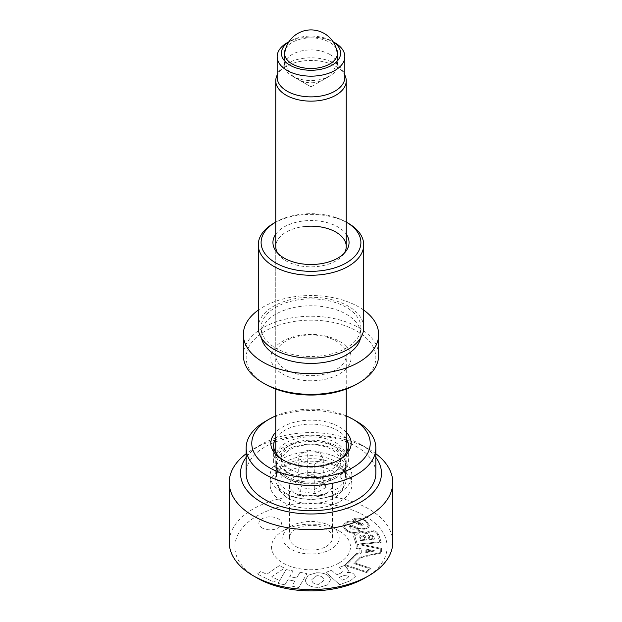 <?xml version="1.0" encoding="UTF-8"?>
<svg xmlns="http://www.w3.org/2000/svg" width="622" height="622" viewBox="0 0 622 622"><rect width="100%" height="100%" fill="white"/><g stroke="black" fill="none" stroke-linecap="round" stroke-linejoin="round"><path stroke-width="0.47" stroke-dasharray="3.11 2.33" d="M286.081 493.433A35.244 20.347 0 0 0 344.806 484.795A35.244 20.347 0 0 0 346.244 479.041A35.244 20.347 0 0 0 335.919 464.657A35.244 20.347 0 0 0 297.51 460.241A35.244 20.347 0 0 0 275.756 479.041A35.244 20.347 0 0 0 277.194 484.795A35.244 20.347 0 0 0 286.081 493.433M286.081 476.164A35.244 20.347 0 0 0 324.49 480.573A35.244 20.347 0 0 0 346.244 461.781A35.244 20.347 0 0 0 335.919 447.389A35.244 20.347 0 0 0 297.51 442.981A35.244 20.347 0 0 0 275.756 461.781A35.244 20.347 0 0 0 286.081 476.164M288.072 498.035A32.422 18.722 0 0 0 342.1 490.089A32.422 18.722 0 0 0 333.928 471.562A32.422 18.722 0 0 0 294.439 468.708A32.422 18.722 0 0 0 279.9 490.089A32.422 18.722 0 0 0 288.072 498.035M290.07 473.863A29.599 17.089 0 0 0 322.328 477.572A29.599 17.089 0 0 0 340.599 461.781A29.599 17.089 0 0 0 331.93 449.69A29.599 17.089 0 0 0 299.672 445.99A29.599 17.089 0 0 0 281.401 461.781A29.599 17.089 0 0 0 290.07 473.863M290.07 469.26A29.599 17.089 0 0 0 322.328 472.961A29.599 17.089 0 0 0 340.599 457.17A29.599 17.089 0 0 0 331.93 445.088A29.599 17.089 0 0 0 299.672 441.387A29.599 17.089 0 0 0 281.401 457.17A29.599 17.089 0 0 0 290.07 469.26M329.738 54.402A26.505 15.301 0 0 0 300.861 51.082A26.505 15.301 0 0 0 284.495 65.224A26.505 15.301 0 0 0 292.262 76.039L292.262 76.039A26.505 15.301 0 0 0 329.738 76.039A26.505 15.301 0 0 0 337.505 65.224A26.505 15.301 0 0 0 329.738 54.402M311 86.862L292.262 76.039L311 86.862L329.738 76.039M336.253 48.532A26.505 15.301 0 0 0 329.738 42.358A26.505 15.301 0 0 0 285.747 48.532M333.058 41.775A29.599 17.089 0 0 0 331.93 41.091L333.019 41.713L331.93 41.091A29.599 17.089 0 0 0 290.07 41.091A29.599 17.089 0 0 0 288.942 41.775M344.829 77.346A33.829 19.531 0 0 0 343.88 72.743A33.829 19.531 0 0 0 334.924 63.537A33.829 19.531 0 0 0 301.857 58.538A33.829 19.531 0 0 0 278.12 72.743A33.829 19.531 0 0 0 277.171 77.346M345.249 76.001A35.244 20.347 0 0 0 335.919 66.414A35.244 20.347 0 0 0 301.476 61.213A35.244 20.347 0 0 0 276.751 76.001M286.081 471.562A35.244 20.347 0 0 0 324.49 475.97A35.244 20.347 0 0 0 346.244 457.17A35.244 20.347 0 0 0 335.919 442.786A35.244 20.347 0 0 0 297.51 438.378A35.244 20.347 0 0 0 275.756 457.17A35.244 20.347 0 0 0 286.081 471.562M334.924 42.817A33.829 19.531 0 0 0 287.076 42.817M307.711 450.079L319.996 451.984L323.284 459.075L314.289 464.269L302.004 462.364L298.715 455.273L307.711 450.079L307.711 475.402L319.996 477.307L323.284 484.398L314.289 489.584L302.004 487.687L298.715 480.596L307.711 475.402L295.574 482.408L298.715 480.596L298.715 455.273M302.004 462.364L302.004 487.687L299.703 491.318L315.136 493.705L326.426 487.181L322.297 478.279L306.864 475.892M319.996 451.984L319.996 477.307L322.297 478.279M323.284 459.075L323.284 484.398L326.426 487.181M314.289 464.269L314.289 489.584L315.136 493.705M295.574 482.408L299.703 491.318M346.244 222.116A49.9 28.814 0 0 0 303.295 214.046A49.9 28.814 0 0 0 275.756 222.116M273.719 223.29A52.722 30.439 180 0 1 302.86 214.745A52.722 30.439 180 0 1 348.281 223.29M265.151 384.085A64.844 37.437 180 0 1 249.352 346.011A64.844 37.437 180 0 1 300.986 320.625A64.844 37.437 180 0 1 368.807 340.646A64.844 37.437 180 0 1 356.849 384.085M378.666 355.31A67.666 39.069 0 0 0 300.55 316.715A67.666 39.069 0 0 0 243.334 355.31M275.756 234.214A38.059 21.972 180 0 1 305.122 220.802A38.059 21.972 180 0 1 346.244 234.214M305.558 226.4A35.244 20.347 0 0 0 275.756 246.499L275.756 355.31A35.244 20.347 180 0 1 305.558 335.211A35.244 20.347 180 0 1 346.244 355.31A35.244 20.347 180 0 1 316.442 375.416A35.244 20.347 180 0 1 275.756 355.31M277.692 253.146A35.244 20.347 0 0 0 278.827 254.81A35.244 20.347 0 0 0 316.442 266.605A35.244 20.347 0 0 0 343.173 254.81A35.244 20.347 0 0 0 344.308 253.146M304.803 334.722A40.127 23.169 0 0 0 271.355 361.188A40.127 23.169 0 0 0 317.197 380.501A40.127 23.169 0 0 0 350.645 354.035A40.127 23.169 0 0 0 304.803 334.722M360.527 338.119A49.9 28.814 0 0 0 360.9 334.589A49.9 28.814 0 0 0 303.295 306.125A49.9 28.814 0 0 0 261.1 334.589A49.9 28.814 0 0 0 261.473 338.119M318.705 356.149A49.9 28.814 0 0 0 360.9 327.685A49.9 28.814 0 0 0 303.295 299.221A49.9 28.814 0 0 0 261.1 327.685A49.9 28.814 0 0 0 318.705 356.149M363.722 310.106A67.666 39.069 0 0 0 300.55 295.994A67.666 39.069 0 0 0 258.278 310.106M363.722 327.685A52.722 30.439 0 0 0 302.86 297.611A52.722 30.439 0 0 0 258.278 327.685M262.157 527.961A11.274 6.508 180 0 1 258.853 523.359A11.274 6.508 180 0 1 265.819 517.341A11.274 6.508 180 0 1 278.104 518.756A11.274 6.508 180 0 1 281.408 523.359A11.274 6.508 180 0 1 274.45 529.369A11.274 6.508 180 0 1 262.157 527.961M262.157 527.938A11.274 6.508 180 0 1 258.853 523.335A11.274 6.508 180 0 1 265.819 517.317A11.274 6.508 180 0 1 278.104 518.732A11.274 6.508 180 0 1 281.408 523.335A11.274 6.508 180 0 1 274.45 529.345A11.274 6.508 180 0 1 262.157 527.938M338.912 563.066A39.474 22.789 0 0 0 338.912 530.838A39.474 22.789 0 0 0 283.088 530.838L283.088 530.838A39.474 22.789 0 0 0 283.088 563.066A39.474 22.789 0 0 0 338.912 563.066M291.065 526.235L283.088 530.838L291.065 526.235A28.192 16.281 0 0 0 291.065 549.257A28.192 16.281 0 0 0 330.935 549.249A28.192 16.281 0 0 0 330.935 526.235A28.192 16.281 0 0 0 291.065 526.235M326.153 493.541A21.428 12.37 0 0 0 332.428 484.795A21.428 12.37 0 0 0 319.203 473.365A21.428 12.37 0 0 0 295.847 476.048A21.428 12.37 0 0 0 289.572 484.795A21.428 12.37 0 0 0 302.797 496.224A21.428 12.37 0 0 0 326.153 493.541M326.153 546.489A21.428 12.37 0 0 0 332.428 537.742A21.428 12.37 0 0 0 319.203 526.313A21.428 12.37 0 0 0 295.847 528.995A21.428 12.37 0 0 0 289.572 537.742A21.428 12.37 0 0 0 302.797 549.172A21.428 12.37 0 0 0 326.153 546.489M339.907 492.282A40.881 23.605 0 0 0 351.881 475.589A40.881 23.605 0 0 0 326.643 453.788A40.881 23.605 0 0 0 282.093 458.904A40.881 23.605 0 0 0 270.119 475.589A40.881 23.605 0 0 0 295.357 497.398A40.881 23.605 0 0 0 339.907 492.282M339.907 501.487A40.881 23.605 0 0 0 351.881 484.795A40.881 23.605 0 0 0 326.643 462.993A40.881 23.605 0 0 0 282.093 468.109A40.881 23.605 0 0 0 270.119 484.795A40.881 23.605 0 0 0 295.357 506.603A40.881 23.605 0 0 0 339.907 501.487M335.421 478.178L335.421 478.178A34.537 19.943 0 0 0 345.537 464.082A34.537 19.943 0 0 0 324.217 445.655A34.537 19.943 0 0 0 286.579 449.978A34.537 19.943 0 0 0 276.463 464.082A34.537 19.943 0 0 0 286.579 478.178A34.537 19.943 0 0 0 335.421 478.178L337.412 477.027A37.359 21.568 0 0 0 348.359 461.781A37.359 21.568 0 0 0 325.298 441.853A37.359 21.568 0 0 0 284.588 446.526A37.359 21.568 0 0 0 273.641 461.781A37.359 21.568 0 0 0 284.588 477.027A37.359 21.568 0 0 0 337.412 477.027L335.421 478.178M335.421 489.693A34.537 19.943 0 0 0 345.537 475.589A34.537 19.943 0 0 0 324.217 457.17A34.537 19.943 0 0 0 286.579 461.493A34.537 19.943 0 0 0 276.463 475.589A34.537 19.943 0 0 0 297.782 494.008A34.537 19.943 0 0 0 335.421 489.693M283.624 460.342A37.359 21.568 0 0 0 284.588 460.918A37.359 21.568 0 0 0 337.412 460.918L337.412 460.918A37.359 21.568 0 0 0 338.376 460.342M346.244 438.51A37.359 21.568 0 0 0 284.588 430.416A37.359 21.568 0 0 0 275.756 438.51M346.244 432.228A40.173 23.193 0 0 0 282.59 426.964A40.173 23.193 0 0 0 275.756 432.228M337.412 460.918L339.41 459.767L337.412 460.918M375.843 453.741A81.762 47.202 0 0 0 368.815 449.115L368.815 449.115A81.762 47.202 0 0 0 253.185 449.115A81.762 47.202 0 0 0 246.156 453.741M392.762 542.345A81.762 47.202 0 0 0 368.815 508.967A81.762 47.202 0 0 0 279.713 498.735A81.762 47.202 0 0 0 229.238 542.345M364.826 578.025A76.125 43.952 0 0 0 364.826 515.871A76.125 43.952 0 0 0 257.174 515.871A76.125 43.952 0 0 0 257.174 578.025M375.843 457.341A70.48 40.694 0 0 0 360.838 444.512L368.815 449.115L360.838 444.512A70.48 40.694 0 0 0 261.162 444.512A70.48 40.694 0 0 0 246.156 457.341M375.843 473.288A64.844 37.437 0 0 0 356.849 446.814A64.844 37.437 0 0 0 286.182 438.697A64.844 37.437 0 0 0 246.156 473.288M380.283 549.055L357.23 544.227L357.323 547.889L361.242 548.845L361.343 553.121L357.082 554.272L346.431 565.087L366.342 571.618L369.297 568.625L353.887 563.563L360.231 557.125L380.369 552.561L380.283 549.032L357.23 544.203L357.323 547.865L361.242 548.822L361.343 553.098L357.082 554.249L346.431 565.064L366.342 571.595L369.297 568.601L353.887 563.54L360.231 557.102L380.369 552.538L380.283 549.032M365.184 552.88L374.304 551.076L374.288 550.54L365.083 548.946L365.184 552.904L374.304 551.1L374.288 550.563L365.083 548.969L365.184 552.904M370.323 534.827C368.465 535.231 367.734 535.853 368.123 536.708L369.079 539.733L374.537 539.15L373.573 536.133L370.323 534.803C368.465 535.208 367.734 535.83 368.123 536.685L369.079 539.733M379.77 541.793L377.834 535.682C377.476 532.961 375.097 531.592 370.704 531.592L366.716 533.785L361.258 532.067L359.423 532.3L354.944 536.288L357.215 544.18L379.77 541.793L377.834 535.697C377.476 532.937 375.097 531.569 370.704 531.569L366.716 533.785M365.409 536.654C365.215 535.596 363.971 535.114 361.677 535.215C359.539 535.666 358.684 536.374 359.119 537.322L360.185 540.673L366.475 540.005L365.409 536.63C365.215 535.573 363.971 535.091 361.677 535.192C359.539 535.651 358.684 536.351 359.119 537.299L360.185 540.673M368.582 531.312A16.747 9.664 180 0 1 372.648 530.807L372.648 530.83A16.747 9.664 180 0 0 368.582 531.336L368.17 531.476L368.582 531.336M366.405 532.494L368.17 531.476L366.405 532.494L362.167 531.515L366.405 532.471M361.149 531.709L362.167 531.515L361.149 531.709L356.165 528L361.149 531.686M364.368 529.244L357.106 528.405L364.368 529.221M368.675 527.293A13.148 7.588 180 0 1 365.238 528.98L365.238 528.98A13.148 7.588 180 0 0 368.675 527.269L369.367 525.279L366.576 521.065C360.332 517.698 355.644 517.224 352.511 519.65L352.511 519.65C355.644 517.201 360.332 517.675 366.576 521.042L369.367 525.256L368.963 526.826M345.49 530.138L342.745 525.878L345.746 522.185C349.471 520.661 353.102 520.847 356.639 522.76L352.511 519.65L356.639 522.783C353.102 520.871 349.471 520.684 345.746 522.208L342.745 525.901L345.49 530.162L346.648 530.955C350.108 532.906 353.016 533.645 355.349 533.186L355.349 533.186C353.016 533.622 350.108 532.883 346.648 530.931L345.49 530.162M353.825 537.307L353.669 536.257L355.349 533.186L353.669 536.257L356.048 544.304L353.825 537.284M356.149 548.41L356.048 544.304L356.149 548.41L359.913 549.21L359.998 552.764L356.282 553.666L359.998 552.74L359.913 549.187L356.149 548.386M344.705 565.414L356.282 553.666L344.705 565.414L339.526 567.311L344.705 565.39M341.081 569.534L339.526 567.334L341.081 569.511M340.755 573.212L342.372 571.672L340.755 573.212L336.518 574.782L340.755 573.189M331.534 570.288L336.518 574.782L331.534 570.265L325.944 572.349L339.628 584.688L325.944 572.333L331.534 570.265M350.567 580.645L339.628 584.688L350.567 580.645L355.364 576.501L354.221 574.394L355.364 576.477L350.567 580.621M347.426 572.551C350.357 572.333 352.627 572.948 354.221 574.394L354.221 574.394C352.627 572.924 350.357 572.31 347.426 572.528L348.499 570.856L347.426 572.528M347.239 568.399L348.499 570.856L345.35 565.989L347.239 568.376M344.736 565.437L366.77 572.644L371.039 568.321L355.317 563.159L371.039 568.298L366.77 572.629L344.743 565.429M360.659 557.74L355.317 563.159L360.659 557.716L381.636 552.966L360.659 557.716M381.527 548.441L381.636 552.966L381.527 548.417L361.763 544.398L381.216 542.337L379.195 535.977L381.216 542.314L361.763 544.374L381.527 548.417M372.905 530.861C375.361 530.449 377.461 532.152 379.195 535.977L379.195 535.977C377.461 532.129 375.361 530.426 372.905 530.838M271.767 576.788L284.456 568.096L279.387 565.623L266.69 574.316L260.882 571.486L257.213 573.997L273.905 582.122L277.575 579.611L271.767 576.765L284.456 568.073L279.387 565.623M294.844 581.119L291.873 586.173L298.817 587.533L306.957 573.655L298.817 587.51L291.873 586.173L294.844 581.103L287.869 579.758L294.844 581.103M300.014 572.302L306.957 573.655L300.014 572.279L296.663 578.017L289.697 576.648L293.048 570.934L286.104 569.581L277.964 583.459L284.907 584.812L287.869 579.758L284.907 584.812L277.964 583.459M316.427 572.808L308.193 575.233L305.386 580.077L305.449 580.932C306.7 585.349 311.319 587.495 319.311 587.362L327.576 584.937L330.399 580.077L330.336 579.237C329.069 574.814 324.435 572.668 316.427 572.808L308.193 575.21L305.386 580.054L305.449 580.932M346.244 415.893A59.207 34.179 0 0 0 275.756 415.893M356.849 421.491A64.844 37.437 0 0 0 265.151 421.491M279.387 565.6L266.69 574.316L260.882 571.486M260.882 571.462L257.213 573.997L273.905 582.122L277.575 579.611M277.575 579.587L271.767 576.765M300.014 572.279L296.663 578.017M286.104 569.581L293.048 570.918L289.697 576.648L296.663 577.993M286.104 569.558L277.964 583.436M368.675 527.269L368.963 526.803M348.172 576.042L348.623 576.866L346.819 578.421L342.372 580.062L339.285 577.278L343.974 575.544L348.172 576.019L348.623 576.843L346.819 578.398L342.372 580.038L339.285 577.278M339.285 577.255L343.974 575.521L348.172 576.019M356.033 527.923L350.792 526.282L350.427 526.811L350.792 526.259C349.992 526.725 350.427 527.316 352.106 528.031L356.033 527.923L350.792 526.282C349.992 526.748 350.427 527.339 352.106 528.055L356.033 527.946M362.603 525.217C361.149 525.473 358.995 524.812 356.149 523.25C353.304 521.695 350.209 521.469 346.874 522.55L343.904 525.847L346.726 529.921C349.836 532.269 353.56 532.976 357.907 532.043L357.907 532.067A3.95 2.278 180 0 0 359.345 531.367L355.846 528.762C353.7 529.547 351.881 529.314 350.38 528.047L349.222 526.43L349.976 525.528C351.617 525.186 353.84 525.792 356.647 527.347C359.469 528.918 362.572 529.159 365.969 528.078L368.348 525.263L365.713 521.36C362.54 518.888 358.731 518.359 354.268 519.774L357.938 522.519L362.369 523.234L363.264 524.447L362.603 525.24C361.149 525.497 358.995 524.836 356.149 523.273C353.304 521.718 350.209 521.485 346.874 522.573L343.904 525.87L346.726 529.944C349.836 532.292 353.56 533 357.907 532.067M357.938 522.496L362.369 523.211L363.264 524.47L362.603 525.24M354.268 519.774L357.938 522.519M359.345 531.367L355.846 528.739C353.7 529.524 351.881 529.291 350.38 528.024L349.222 526.453L349.976 525.551C351.617 525.209 353.84 525.815 356.647 527.37C359.469 528.941 362.572 529.182 365.969 528.101L368.348 525.287L365.713 521.384C362.54 518.911 358.731 518.383 354.268 519.798M359.345 531.343A3.95 2.278 180 0 1 357.907 532.043M358.015 523.374L361.825 524.571L360.892 523.537L358.015 523.397L361.771 524.673L360.892 523.561L358.015 523.397M379.77 541.77L357.215 544.164L354.944 536.265L359.423 532.3M366.716 533.762L361.258 532.043L359.423 532.276M311.964 580.458L311.855 579.533L316.847 575.7C321.006 575.77 323.269 577.068 323.642 579.595L323.751 580.52L318.759 584.361C314.6 584.291 312.337 582.985 311.964 580.458L311.855 579.51L316.847 575.677C321.006 575.747 323.269 577.045 323.642 579.572L323.751 580.497L318.759 584.338C314.6 584.268 312.337 582.962 311.964 580.435L311.964 580.458M305.449 580.909C306.7 585.333 311.319 587.471 319.311 587.339L327.576 584.913L330.399 580.054L330.336 579.237M330.336 579.214C329.069 574.79 324.435 572.644 316.427 572.784M369.079 539.709L374.537 539.15M374.537 539.126L373.573 536.11L370.323 534.803M370.518 535.565L372.461 536.506L373.13 538.621L369.981 538.947L369.266 536.537L370.518 535.542L372.461 536.483L373.13 538.598L369.981 538.947M369.981 538.924L369.312 536.817L370.518 535.542M366.475 540.005L360.185 540.65M361.055 539.896L360.2 537.058L361.833 535.83L364.298 536.949L365.098 539.461L361.055 539.919L360.255 537.4L361.833 535.853L364.298 536.973L365.098 539.484L361.055 539.919M366.475 539.982L365.409 536.63M371.886 550.867L366.381 551.947L366.327 549.91L371.886 550.89L366.381 551.971L366.327 549.934L371.886 550.89M346.244 479.041L346.244 461.781M342.1 490.089L344.806 484.795M340.599 461.781L340.599 457.17M284.495 65.224L284.495 53.173M343.88 72.743L344.829 75.013M346.244 457.17L346.244 452.816M346.244 389.038L346.244 355.31M275.756 457.17L275.756 452.816M275.756 389.038L275.756 246.499M278.12 72.743L277.171 75.013M290.07 41.091L288.981 41.713M337.505 65.224L337.505 53.173M281.401 461.781L281.401 457.17M279.9 490.089L277.194 484.795M275.756 479.041L275.756 461.781M278.827 254.81L276.254 251.482M360.9 334.589L360.9 327.685M261.1 334.589L261.1 327.685M343.173 254.81L345.746 251.482M284.619 54.658A26.435 26.435 0 0 0 321.846 80.44A26.435 26.435 0 0 0 337.381 54.658M330.935 526.235L338.912 530.838M332.428 537.742L332.428 484.795M351.881 484.795L351.881 475.589M345.537 475.589L345.537 464.082M348.359 461.781L348.359 445.663M261.162 444.512L253.185 449.115M284.588 460.918L282.59 459.767M273.641 461.781L273.641 445.663M286.579 478.178L284.588 477.027M276.463 475.589L276.463 464.082M270.119 484.795L270.119 475.589M289.572 537.742L289.572 484.795"/><path stroke-width="0.93" d="M285.747 48.532A26.505 15.301 0 0 0 284.495 53.173A26.505 15.301 0 0 0 292.262 63.996A26.505 15.301 0 0 0 321.139 67.308A26.505 15.301 0 0 0 337.505 53.173A26.505 15.301 0 0 0 336.253 48.532M288.942 41.775A29.599 17.089 0 0 0 290.07 65.263A29.599 17.089 0 0 0 331.347 65.59A29.599 17.089 0 0 0 333.058 41.775M288.981 41.713L287.076 42.817A33.829 19.531 0 0 0 277.171 56.625A33.829 19.531 0 0 0 287.076 70.441A33.829 19.531 0 0 0 323.945 74.671A33.829 19.531 0 0 0 344.829 56.625A33.829 19.531 0 0 0 334.924 42.817L333.019 41.713L334.924 42.817M277.171 56.625L277.171 77.346A33.829 19.531 0 0 0 287.076 91.154A33.829 19.531 0 0 0 323.945 95.391A33.829 19.531 0 0 0 344.829 77.346L344.829 56.625M277.171 75.013L276.751 76.001A35.244 20.347 0 0 0 275.756 80.798A35.244 20.347 0 0 0 286.081 95.189A35.244 20.347 0 0 0 324.49 99.598A35.244 20.347 0 0 0 346.244 80.798A35.244 20.347 0 0 0 345.249 76.001L344.829 75.013M275.756 222.116A49.9 28.814 0 0 0 275.717 222.14A49.9 28.814 0 0 0 266.511 255.564A49.9 28.814 0 0 0 318.705 270.982A49.9 28.814 0 0 0 358.443 251.443A49.9 28.814 0 0 0 346.283 222.14A49.9 28.814 0 0 0 346.244 222.116M346.283 222.14L348.281 223.29A52.722 30.439 180 0 1 363.722 244.811A52.722 30.439 180 0 1 319.14 274.885A52.722 30.439 180 0 1 258.278 244.811A52.722 30.439 180 0 1 273.719 223.29L275.717 222.14M358.847 382.934L356.849 384.085A64.844 37.437 180 0 1 321.014 394.605A64.844 37.437 180 0 1 265.151 384.085L263.153 382.934A67.666 39.069 0 0 0 321.45 393.905A67.666 39.069 0 0 0 358.847 382.934A67.666 39.069 0 0 0 378.666 355.31L378.666 334.589A67.666 39.069 0 0 0 363.722 310.106M346.244 234.214A38.059 21.972 180 0 1 345.746 251.482A38.059 21.972 180 0 1 316.878 264.226A38.059 21.972 180 0 1 276.254 251.482A38.059 21.972 180 0 1 275.756 234.214M275.756 80.798L275.756 246.499A35.244 20.347 0 0 0 277.692 253.146M261.473 338.119A49.9 28.814 0 0 0 318.705 363.061A49.9 28.814 0 0 0 360.527 338.119M258.278 310.106A67.666 39.069 0 0 0 243.334 334.589A67.666 39.069 0 0 0 321.45 373.192A67.666 39.069 0 0 0 378.666 334.589M258.278 244.811L258.278 327.685A52.722 30.439 0 0 0 319.14 357.759A52.722 30.439 0 0 0 363.722 327.685L363.722 244.811M344.308 253.146A35.244 20.347 0 0 0 346.244 246.499A35.244 20.347 0 0 0 305.558 226.4M243.334 334.589L243.334 355.31A67.666 39.069 0 0 0 263.153 382.934M338.376 460.342A37.359 21.568 0 0 0 348.359 445.663A37.359 21.568 0 0 0 346.244 438.51M275.756 432.228A40.173 23.193 0 0 0 282.59 459.767A40.173 23.193 0 0 0 339.41 459.767L339.41 459.767A40.173 23.193 0 0 0 346.244 432.228M246.156 453.741A81.762 47.202 0 0 0 229.238 482.493A81.762 47.202 0 0 0 253.185 515.871A81.762 47.202 0 0 0 342.287 526.103A81.762 47.202 0 0 0 392.762 482.493A81.762 47.202 0 0 0 375.843 453.741M368.815 575.723L364.826 578.025A76.125 43.952 0 0 1 257.174 578.025L253.185 575.723A81.762 47.202 0 0 0 368.815 575.723A81.762 47.202 0 0 0 392.762 542.345L392.762 482.493M246.156 457.341A70.48 40.694 0 0 0 261.162 502.063A70.48 40.694 0 0 0 350.45 507.008A70.48 40.694 0 0 0 375.843 457.341M275.756 415.893A59.207 34.179 0 0 0 269.132 419.189L265.151 421.491A64.844 37.437 0 0 0 246.156 447.964L246.156 473.288A64.844 37.437 0 0 0 265.151 499.761A64.844 37.437 0 0 0 335.818 507.879A64.844 37.437 0 0 0 375.843 473.288L375.843 447.964A64.844 37.437 0 0 0 356.849 421.491L352.868 419.189A59.207 34.179 0 0 0 346.244 415.893M246.156 447.964A64.844 37.437 0 0 0 265.151 474.438A64.844 37.437 0 0 0 335.818 482.555A64.844 37.437 0 0 0 375.843 447.964M269.132 419.189A59.207 34.179 0 0 0 269.132 467.534A59.207 34.179 0 0 0 352.868 467.534A59.207 34.179 0 0 0 352.868 419.189L356.849 421.491M229.238 482.493L229.238 542.345A81.762 47.202 0 0 0 253.185 575.723L257.174 578.025M275.756 438.51A37.359 21.568 0 0 0 273.641 445.663A37.359 21.568 0 0 0 283.624 460.342M346.244 452.816L346.244 389.038M346.244 246.499L346.244 80.798M275.756 452.816L275.756 389.038M337.381 54.658A26.435 26.435 0 0 0 311 29.91A26.435 26.435 0 0 0 284.619 54.658"/></g></svg>

